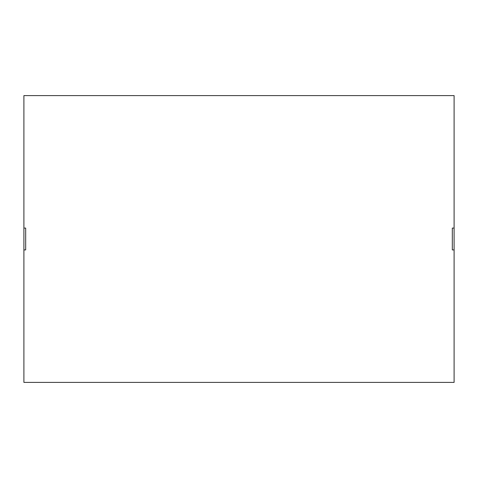 <?xml version="1.0" encoding="UTF-8"?>
<svg xmlns="http://www.w3.org/2000/svg" width="478" height="478" viewBox="0 0 478 478"><rect width="100%" height="100%" fill="white"/><g stroke="black" fill="none" stroke-linecap="round" stroke-linejoin="round"><path stroke-width="0.72" d="M23.9 228.078L23.9 95.6L454.1 95.6L454.1 382.4L23.9 382.4L23.9 228.078L25.681 228.078L25.681 249.922L23.9 249.922M452.319 249.922L452.319 228.078L452.319 249.922L454.1 249.922M452.319 228.078L454.1 228.078M25.681 228.078L25.681 249.922"/></g></svg>
